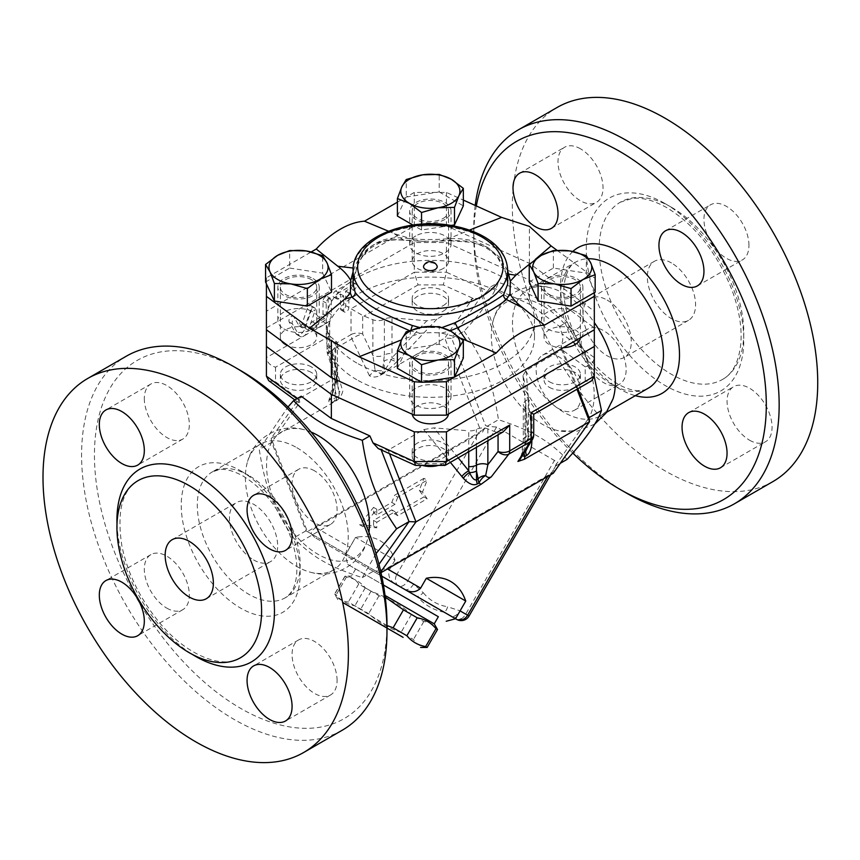 <?xml version="1.0" encoding="UTF-8"?>
<svg xmlns="http://www.w3.org/2000/svg" width="860" height="860" viewBox="0 0 860 860"><rect width="100%" height="100%" fill="white"/><g stroke="black" fill="none" stroke-linecap="round" stroke-linejoin="round"><path stroke-width="0.64" stroke-dasharray="4.3 3.22" d="M613.008 398.933A72.734 42 60 0 1 600.28 415.896A72.734 42 60 0 1 527.535 373.896A72.734 42 60 0 1 527.535 289.906A72.734 42 60 0 1 548.594 287.358A72.734 42 60 0 1 563.902 293.507A72.734 42 60 0 1 594.314 322.565M542.746 305.719A72.734 42 -120 0 0 493.651 319.082A72.734 42 -120 0 0 491.318 335.421A72.734 42 -120 0 0 558.065 430.656A72.734 42 -120 0 0 593.604 385.527A72.734 42 -120 0 0 542.746 305.719M607.171 300.086A34.099 19.683 60 0 1 629.445 330.132A34.099 19.683 60 0 1 624.22 357.448A34.099 19.683 60 0 1 590.121 337.765A34.099 19.683 60 0 1 590.121 298.388A34.099 19.683 60 0 1 607.171 300.086M671.466 262.966A34.099 19.683 -120 0 0 654.417 261.279A34.099 19.683 -120 0 0 654.417 300.645A34.099 19.683 -120 0 0 688.516 320.329A34.099 19.683 -120 0 0 693.74 293.013A34.099 19.683 -120 0 0 671.466 262.966M572.738 453.016A206.851 119.432 60 0 1 473.763 236.048A206.851 119.432 60 0 1 476.343 205.948M475.193 205.432A215.946 124.678 -120 0 0 473.763 228.631A215.946 124.678 -120 0 0 626.456 493.102M581.124 395.632A31.82 18.372 60 0 1 574.534 410.198A31.82 18.372 60 0 1 542.714 391.827A31.82 18.372 60 0 1 542.714 355.083A31.82 18.372 60 0 1 567.234 363.608A31.82 18.372 60 0 1 581.124 395.632M773.011 481.525A215.946 124.678 60 0 1 557.065 356.857A215.946 124.678 60 0 1 557.065 107.5M671.466 207.281A102.286 59.06 60 0 1 738.288 297.42A102.286 59.06 60 0 1 722.615 379.389A102.286 59.06 60 0 1 620.329 320.339A102.286 59.06 60 0 1 620.318 202.218A102.286 59.06 60 0 1 671.466 207.281M580.511 148.823A31.82 18.372 -120 0 0 564.601 147.243A31.82 18.372 -120 0 0 559.72 172.742A31.82 18.372 -120 0 0 580.511 200.788A31.82 18.372 -120 0 0 596.432 202.369A31.82 18.372 -120 0 0 601.301 176.859A31.82 18.372 -120 0 0 580.511 148.823M748.952 245.358A31.82 18.372 -120 0 0 735.063 213.334A31.82 18.372 -120 0 0 710.543 204.809A31.82 18.372 -120 0 0 703.942 219.375A31.82 18.372 -120 0 0 717.831 251.4A31.82 18.372 -120 0 0 742.363 259.924A31.82 18.372 -120 0 0 748.952 245.358M749.565 440.212A31.82 18.372 -120 0 0 765.475 441.782A31.82 18.372 -120 0 0 770.356 416.283A31.82 18.372 -120 0 0 749.565 388.236A31.82 18.372 -120 0 0 733.644 386.667A31.82 18.372 -120 0 0 728.775 412.166A31.82 18.372 -120 0 0 749.565 440.212M581.124 343.667A31.82 18.372 -120 0 0 595.012 375.691A31.82 18.372 -120 0 0 619.544 384.216A31.82 18.372 -120 0 0 626.134 369.649A31.82 18.372 -120 0 0 612.245 337.625A31.82 18.372 -120 0 0 587.713 329.1A31.82 18.372 -120 0 0 581.124 343.667M144.319 398.556A31.82 18.372 -120 0 0 158.219 430.581A31.82 18.372 -120 0 0 182.739 439.105A31.82 18.372 -120 0 0 182.739 402.362A31.82 18.372 -120 0 0 150.919 383.99A31.82 18.372 -120 0 0 144.319 398.556M479.815 298.398L473.409 298.527L443.308 284.918L446.437 272.244L487.738 290.906L479.815 298.398L451.704 338.388L444.781 338.098L472.624 298.495L436.966 319.071L426.839 320.78L391.988 317.813A9.095 5.246 0 0 0 384.377 319.21A9.095 5.246 180 0 1 372.875 319.716L362.683 315.491L362.683 334.035L372.875 355.481A9.095 5.246 0 0 0 384.377 354.976L384.377 319.21M443.222 311.191A18.189 10.503 0 0 0 448.554 303.773A18.189 10.503 0 0 0 430.365 293.271A18.189 10.503 0 0 0 412.187 303.773A18.189 10.503 0 0 0 423.41 313.47A18.189 10.503 0 0 0 443.222 311.191M443.222 305.623A18.189 10.503 0 0 0 448.554 298.205A18.189 10.503 0 0 0 430.365 287.702A18.189 10.503 0 0 0 412.187 298.205A18.189 10.503 0 0 0 423.41 307.901A18.189 10.503 0 0 0 443.222 305.623M473.409 298.527L472.624 298.495M332.487 352.159L337.625 372.283L332.487 392.149L332.487 352.159A9.095 5.246 0 0 1 332.39 351.396A9.095 5.246 0 0 1 334.916 347.762A9.095 5.246 180 0 0 337.442 344.14A9.095 5.246 180 0 0 335.798 341.119L328.66 335.131L327.015 330.057L329.681 321.092L329.681 346.956L351.031 334.626L351.031 308.762L362.683 315.491M266.417 327.918L414.294 242.541L446.437 242.541L529.384 280.037L594.314 327.918L594.314 329.778L594.314 311.212L529.384 263.332L446.437 225.847L414.294 225.847L266.417 311.212L266.417 357.62L303.709 336.088A7.278 4.203 120 0 0 308.31 330.154L315.007 310.847A3.633 2.096 120 0 0 314.534 307.697A3.633 2.096 120 0 0 310.417 310.847L305.149 326.004A2.268 1.311 -60 0 1 302.569 327.972A2.268 1.311 -60 0 1 302.269 327.671L297.012 318.576A3.633 2.096 120 0 0 296.528 318.092A3.633 2.096 120 0 0 293.206 319.694A3.633 2.096 120 0 0 292.411 323.897L299.108 335.464A7.278 4.203 120 0 0 300.075 336.443A7.278 4.203 120 0 0 303.709 336.088L328.004 322.059A7.278 4.203 120 0 0 331.358 314.556L331.358 300.075A3.633 2.096 120 0 0 330.606 298.42A3.633 2.096 120 0 0 327.8 299.387A3.633 2.096 120 0 0 326.209 303.053L326.209 315.674A2.268 1.311 -60 0 1 324.607 318.458L315.609 323.65A3.633 2.096 120 0 0 313.223 326.854A3.633 2.096 120 0 0 313.782 329.767A3.633 2.096 120 0 0 314.362 329.939A3.633 2.096 -60 0 0 315.609 329.595L312.384 327.735A3.633 2.096 -60 0 1 310.567 327.918A3.633 2.096 -60 0 1 310.008 325.005A3.633 2.096 -60 0 1 312.384 321.79L321.393 316.598A2.268 1.311 120 0 0 322.994 313.814L322.994 301.193A3.633 2.096 -60 0 1 324.585 297.538A3.633 2.096 -60 0 1 327.391 296.56A3.633 2.096 -60 0 1 328.144 298.226L328.144 312.707A7.278 4.203 -60 0 1 322.994 321.608L312.384 327.735M414.294 242.541L414.294 272.244L446.437 272.244L446.437 242.541M353.858 284.123L338.754 292.841A3.633 2.096 120 0 0 336.378 296.044A3.633 2.096 120 0 0 336.926 298.958A3.633 2.096 120 0 0 338.754 298.786L343.731 295.904L343.731 310.385A3.633 2.096 120 0 0 344.484 312.051A3.633 2.096 120 0 0 347.289 311.073A3.633 2.096 120 0 0 348.88 307.407L348.88 292.938L353.858 290.056A3.633 2.096 120 0 0 356.233 286.853A3.633 2.096 120 0 0 355.675 283.94A3.633 2.096 120 0 0 353.858 284.123L350.644 282.263L335.54 290.992A3.633 2.096 120 0 0 333.164 294.195A3.633 2.096 120 0 0 333.712 297.108A3.633 2.096 120 0 0 335.54 296.926L340.517 294.045L340.517 308.525A3.633 2.096 120 0 0 341.269 310.191A3.633 2.096 120 0 0 344.075 309.213A3.633 2.096 120 0 0 345.666 305.558L345.666 291.078L350.644 288.208A3.633 2.096 120 0 0 353.019 284.993A3.633 2.096 120 0 0 352.46 282.08A3.633 2.096 120 0 0 350.644 282.263M335.798 341.119L335.798 376.884A9.095 5.246 180 0 1 337.442 379.894L337.442 379.894A9.095 5.246 180 0 1 334.916 383.528L335.056 398.062A9.095 5.246 60 0 1 334.185 401.276C330.433 403.372 328.671 403.168 328.896 400.642A9.095 8.675 7.4 0 0 332.401 393.396L332.39 394.235C332.433 397.707 333.315 398.975 335.056 398.062L336.679 397.116A9.095 6.676 -19.8 0 0 338.947 390.805C339.635 392.321 340.925 392.418 342.817 391.106C341.689 395.492 339.517 398.696 336.303 400.728L271.19 438.32L307.375 531.598L480.976 431.376L444.781 338.098L379.668 375.691C376.013 377.422 372.606 377.433 369.435 375.745L375.067 369.961A9.095 2.956 46.9 0 0 381.754 373.81L379.668 375.691M368.951 532.329A72.734 42 60 0 1 367.209 540.51A72.734 42 60 0 1 310.449 549.282A72.734 42 60 0 1 266.546 465.185A72.734 42 60 0 1 303.085 429.441A72.734 42 60 0 1 311.04 432.032M296.829 447.705A72.734 42 60 0 1 344.344 511.808A72.734 42 60 0 1 333.196 570.094A72.734 42 60 0 1 311.728 572.545A72.734 42 60 0 1 260.462 528.094A72.734 42 60 0 1 247.605 461.465A72.734 42 60 0 1 260.462 444.104A72.734 42 60 0 1 296.829 447.705M253.56 559.914A34.099 19.683 -120 0 0 270.61 561.612A34.099 19.683 -120 0 0 270.61 522.235A34.099 19.683 -120 0 0 236.511 502.552A34.099 19.683 -120 0 0 231.286 529.867A34.099 19.683 -120 0 0 253.56 559.914M342.248 730.226A215.946 124.678 60 0 1 126.302 605.547A215.946 124.678 60 0 1 126.302 356.201M240.703 370.606A206.851 119.432 -120 0 0 94.439 455.058A206.851 119.432 -120 0 0 240.703 708.404A206.851 119.432 -120 0 0 386.968 623.951M166.829 608.138A31.82 18.372 -120 0 0 182.739 609.718A31.82 18.372 -120 0 0 182.739 572.964A31.82 18.372 -120 0 0 150.908 554.592A31.82 18.372 -120 0 0 146.039 580.102A31.82 18.372 -120 0 0 166.829 608.138M337.077 680.453A31.82 18.372 -120 0 0 323.188 648.429A31.82 18.372 -120 0 0 298.667 639.894A31.82 18.372 -120 0 0 298.667 676.648A31.82 18.372 -120 0 0 330.487 695.02A31.82 18.372 -120 0 0 337.077 680.453M314.577 470.861A31.82 18.372 -120 0 0 298.667 469.291A31.82 18.372 -120 0 0 298.667 506.035A31.82 18.372 -120 0 0 330.487 524.406A31.82 18.372 -120 0 0 335.368 498.908A31.82 18.372 -120 0 0 314.577 470.861M594.314 311.212L594.314 292.679M529.384 263.332L529.384 226.384M557 250.292L594.314 277.812M424.711 381.743L420.68 381.743M415.745 354.761A20.683 11.943 180 0 1 438.277 352.17A20.683 11.943 180 0 1 451.048 363.2A20.683 11.943 180 0 1 444.996 371.649A20.683 11.943 180 0 1 422.454 374.24A20.683 11.943 180 0 1 409.683 363.21A20.683 11.943 180 0 1 415.745 354.761M444.996 405.06A20.683 11.943 0 0 0 451.048 396.611A20.683 11.943 0 0 0 430.365 384.667A20.683 11.943 0 0 0 409.683 396.611A20.683 11.943 0 0 0 422.454 407.651A20.683 11.943 0 0 0 444.996 405.06M378.239 448.565L387.322 450.113L417.433 463.723L415.616 465.389M417.508 355.782A18.189 10.503 0 0 0 412.187 363.21A18.189 10.503 0 0 0 430.365 373.702A18.189 10.503 0 0 0 448.554 363.21A18.189 10.503 0 0 0 437.331 353.503A18.189 10.503 0 0 0 417.508 355.782M412.252 414.23A18.189 10.503 180 0 1 412.187 413.316A18.189 10.503 180 0 1 417.508 405.898A18.189 10.503 180 0 1 437.331 403.619A18.189 10.503 180 0 1 448.554 413.316A18.189 10.503 180 0 1 448.522 413.95M549.346 294.507A18.189 10.503 0 0 0 569.169 296.786A18.189 10.503 0 0 0 580.392 287.089A18.189 10.503 0 0 0 562.203 276.587A18.189 10.503 0 0 0 544.025 287.089A18.189 10.503 0 0 0 549.346 294.507M563.3 347.676A18.189 10.503 180 0 1 549.346 344.623A18.189 10.503 180 0 1 544.025 337.195A18.189 10.503 180 0 1 562.203 326.703A18.189 10.503 180 0 1 580.392 337.195A18.189 10.503 180 0 1 580.36 337.829M423.851 265.514A6.815 3.934 180 0 1 430.365 262.73A6.815 3.934 180 0 1 436.88 265.514M385.248 597.152L371.079 591.164L358.717 584.026C355.502 579.124 350.966 576.501 345.107 576.168L346.494 576.974C354.073 578.296 360.34 581.908 365.274 587.81L379.023 595.754C391.139 599.699 401.942 605.934 411.413 614.448L423.776 621.587C429.635 621.92 434.171 624.543 437.385 629.445L437.514 629.52M434.225 623.833L385.033 595.432M342.656 602.462L403.114 637.367M427.151 647.451L427.033 647.386C421.174 647.053 416.638 644.43 413.423 639.528L401.061 632.39C388.946 628.445 378.153 622.21 368.671 613.685L354.922 605.752C347.343 604.419 341.076 600.807 336.142 594.905L334.755 594.109C337.969 599.011 342.506 601.634 348.364 601.968L386.968 625.532M358.717 584.026L348.364 601.968M371.079 591.164L360.727 609.106M345.107 576.168L334.755 594.109M437.385 629.445L427.033 647.386M423.776 621.587L413.423 639.528M411.413 614.448L401.061 632.39M379.023 595.754L368.671 613.685M365.274 587.81L354.922 605.752M346.494 576.974L336.142 594.905M347.784 564.429L438.342 616.706L347.784 564.429L345.29 555.108L347.107 556.151C345.881 555.388 346.816 552.432 349.912 547.272L355.524 537.392L394.966 560.161A87.139 50.31 120 0 0 358.555 536.941A87.139 50.31 120 0 0 355.599 537.435M438.514 465.389A18.189 10.503 0 0 0 448.554 456.004A18.189 10.503 0 0 0 437.331 446.308A18.189 10.503 0 0 0 417.508 448.587A18.189 10.503 0 0 0 412.187 456.004A18.189 10.503 0 0 0 422.228 465.389M417.508 443.018A18.189 10.503 0 0 0 412.187 450.436A18.189 10.503 0 0 0 430.365 460.938A18.189 10.503 0 0 0 448.554 450.436A18.189 10.503 0 0 0 437.331 440.739A18.189 10.503 0 0 0 417.508 443.018M311.385 372.466A18.189 10.503 0 0 0 291.572 370.187A18.189 10.503 0 0 0 280.338 379.883A18.189 10.503 0 0 0 298.527 390.386A18.189 10.503 0 0 0 316.716 379.883A18.189 10.503 0 0 0 311.385 372.466M311.385 366.897A18.189 10.503 0 0 0 291.572 364.618A18.189 10.503 0 0 0 280.338 374.315A18.189 10.503 0 0 0 298.527 384.818A18.189 10.503 0 0 0 316.716 374.315A18.189 10.503 0 0 0 311.385 366.897M311.385 279.661A18.189 10.503 0 0 0 291.572 277.393A18.189 10.503 0 0 0 280.338 287.089A18.189 10.503 0 0 0 298.527 297.592A18.189 10.503 0 0 0 316.716 287.089A18.189 10.503 0 0 0 311.385 279.661M281.51 340.904A18.189 10.503 180 0 1 280.338 337.195A18.189 10.503 180 0 1 291.572 327.499A18.189 10.503 180 0 1 311.385 329.778A18.189 10.503 180 0 1 316.716 337.195A18.189 10.503 180 0 1 306.988 346.494A18.189 10.503 180 0 1 288.218 345.849M443.222 218.397A18.189 10.503 0 0 0 448.554 210.969A18.189 10.503 0 0 0 430.365 200.477A18.189 10.503 0 0 0 412.187 210.969A18.189 10.503 0 0 0 423.41 220.665A18.189 10.503 0 0 0 443.222 218.397M443.222 268.503A18.189 10.503 180 0 1 423.41 270.782A18.189 10.503 180 0 1 412.187 261.085A18.189 10.503 180 0 1 430.365 250.582A18.189 10.503 180 0 1 448.554 261.085A18.189 10.503 180 0 1 443.222 268.503M397.406 368.306L406.242 349.278L406.242 331.756M265.568 281.994L289.691 268.062L289.691 250.54M289.691 268.062L322.65 273.157L322.65 255.635M397.406 216.064L406.242 197.037L406.242 179.525M406.242 197.037L439.202 191.941L439.202 174.419M439.202 191.941L463.325 205.873M406.242 349.278L439.202 344.172L463.325 358.104M439.202 344.172L439.202 326.66M313.158 278.64A20.683 11.943 180 0 1 319.21 287.089A20.683 11.943 180 0 1 306.44 298.119A20.683 11.943 180 0 1 283.897 295.528A20.683 11.943 180 0 1 277.844 287.089A20.683 11.943 180 0 1 290.615 276.049A20.683 11.943 180 0 1 313.158 278.64M266.417 283.821L266.417 277.812L311.234 251.937M322.65 273.157L331.487 292.185M444.996 219.418A20.683 11.943 180 0 1 422.454 222.009A20.683 11.943 180 0 1 409.683 210.969A20.683 11.943 180 0 1 415.745 202.53A20.683 11.943 180 0 1 438.288 199.939A20.683 11.943 180 0 1 451.048 210.969A20.683 11.943 180 0 1 444.996 219.418M397.406 202.186L414.294 192.436L446.437 192.436L463.325 200.068M450.801 225.47L421.54 229.996L412.918 225.019M421.54 229.996L421.54 224.137M460.594 338.173L441.771 333.067C435.181 332.498 427.947 332.562 420.046 333.261L401.48 339.883M388.44 231.179L394.235 233.641L418.971 241.101L433.655 241.391L440.696 240.918L451.005 237.725L469.409 230.125M549.346 387.312A18.189 10.503 0 0 0 569.169 389.591A18.189 10.503 0 0 0 580.392 379.883A18.189 10.503 0 0 0 562.203 369.392A18.189 10.503 0 0 0 544.025 379.883A18.189 10.503 0 0 0 549.346 387.312M549.346 381.743A18.189 10.503 0 0 0 569.169 384.022A18.189 10.503 0 0 0 580.392 374.315A18.189 10.503 0 0 0 562.203 363.823A18.189 10.503 0 0 0 544.025 374.315A18.189 10.503 0 0 0 549.346 381.743M529.244 281.994L553.378 268.062L586.337 273.157L586.337 255.635M553.378 268.062L553.378 250.54M586.337 273.157L595.163 292.185M547.583 295.528A20.683 11.943 180 0 1 541.52 287.089A20.683 11.943 180 0 1 554.291 276.049A20.683 11.943 180 0 1 576.834 278.64A20.683 11.943 180 0 1 582.897 287.089A20.683 11.943 180 0 1 570.126 298.119A20.683 11.943 180 0 1 547.583 295.528M535.221 259.451L530.577 263.278M283.897 328.939A20.683 11.943 0 0 0 306.44 331.53A20.683 11.943 0 0 0 319.21 320.5A20.683 11.943 0 0 0 298.527 308.557A20.683 11.943 0 0 0 277.844 320.5A20.683 11.943 0 0 0 283.897 328.939M415.745 235.93A20.683 11.943 0 0 0 409.683 244.38A20.683 11.943 0 0 0 430.365 256.323A20.683 11.943 0 0 0 451.048 244.38A20.683 11.943 0 0 0 438.277 233.35A20.683 11.943 0 0 0 415.745 235.93M576.834 312.051A20.683 11.943 0 0 0 554.291 309.46A20.683 11.943 0 0 0 541.52 320.49A20.683 11.943 0 0 0 562.203 332.444A20.683 11.943 0 0 0 582.897 320.5A20.683 11.943 0 0 0 576.834 312.051M524.944 407.511L524.944 443.276L532.071 431.838L532.071 413.284L524.944 407.511A9.095 5.246 180 0 1 523.299 404.501A9.095 5.246 180 0 1 525.825 400.878A9.095 5.246 0 0 0 528.352 397.255A9.095 5.246 0 0 0 528.255 396.481L522.977 375.594L526.051 370.51L561.709 349.923L576.974 389.268M561.709 349.923L560.946 345.236C562.924 341.958 563.268 338.141 561.978 333.777L559.538 326.402L529.384 304.161L490.866 286.756L487.738 290.906M356.75 379.701A104.114 60.103 180 0 1 326.262 337.195A104.114 60.103 180 0 1 430.365 277.092A104.114 60.103 180 0 1 534.479 337.195A104.114 60.103 180 0 1 470.205 392.73A104.114 60.103 180 0 1 356.75 379.701M505.529 271.728L507.647 284.133C507.97 282.886 507.292 278.984 505.605 272.459A4.547 2.913 -17.2 0 1 505.529 271.728C497.144 248.282 478.096 237.285 448.372 238.725C433.773 239.962 419.551 239.779 405.705 238.188C381.969 235.758 365.769 245.111 357.126 266.234L353.084 284.09M507.658 270.685L499.38 256.936L486.319 246.788L469.463 241.219L450.21 240.359L440.696 240.918M441.771 333.067L450.145 330.842M442.201 327.488L419.777 327.585M409.349 330.573L420.046 333.261M418.971 241.101L403.211 239.962C378.916 237.736 362.619 247.153 354.309 268.202L353.084 271.695M410.876 330.036L409.736 336.443M353.084 284.144C353.363 280.446 352.858 278.909 357.061 267.03A4.547 2.451 -159.1 0 1 354.309 268.202L353.18 268.041M394.235 233.641L403.211 239.962A4.547 1.989 -83.8 0 0 403.77 240.22A4.547 1.989 -83.8 0 0 405.705 238.188M433.655 241.391L449.694 240.703A4.547 1.441 -93.4 0 0 450.21 240.359L451.005 237.725M414.294 225.847L414.294 192.436M266.417 311.212L266.417 277.812M356.75 362.995A104.114 60.103 180 0 1 326.262 320.5A104.114 60.103 180 0 1 430.365 260.387A104.114 60.103 180 0 1 534.479 320.5A104.114 60.103 180 0 1 470.205 376.024A104.114 60.103 180 0 1 356.75 362.995M446.437 225.847L446.437 192.436M423.937 478.321L394.579 495.274L391.794 502.444L373.562 512.968L373.562 507.4L359.641 524.718L373.562 525.965L373.562 520.397L391.794 509.873L394.579 513.839L423.937 496.887L419.293 490.286L423.937 478.321L427.151 480.181L397.793 497.134L394.579 495.274M397.793 497.134L395.009 504.304L376.777 514.828L376.777 509.26L362.856 526.578L376.777 527.825L376.777 522.256L395.009 511.732L397.793 515.688L427.151 498.736L422.518 492.135L427.151 480.181M422.518 492.135L419.293 490.286M427.151 498.736L423.937 496.887M397.793 515.688L394.579 513.839M395.009 511.732L391.794 509.873M376.777 522.256L373.562 520.397M376.777 527.825L373.562 525.965M362.856 526.578L359.641 524.718M376.777 509.26L373.562 507.4M376.777 514.828L373.562 512.968M395.009 504.304L391.794 502.444M329.681 321.092L328.004 322.059A7.278 4.203 -60 0 1 326.209 323.467L315.609 329.595M348.88 292.938L345.666 291.078M343.731 295.904L340.517 294.045M311.793 308.998L305.096 328.294A7.278 4.203 -60 0 1 296.861 334.594A7.278 4.203 -60 0 1 295.894 333.605L289.196 322.038A3.633 2.096 -60 0 1 289.992 317.845A3.633 2.096 -60 0 1 293.314 316.233A3.633 2.096 -60 0 1 293.798 316.727L299.054 325.811A2.268 1.311 120 0 0 299.355 326.123A2.268 1.311 120 0 0 301.935 324.156L307.192 308.987A3.633 2.096 -60 0 1 311.309 305.837A3.633 2.096 -60 0 1 311.793 308.998L315.007 310.847M314.642 537.414L311.212 533.813L375.938 571.18L372.498 570.814L381.733 576.146L314.642 537.414L381.733 576.146M378.991 564.343L374.691 570.459L379.765 573.394L375.938 571.18L386.624 568.471L548.572 474.967L551.884 472.323L555.861 465.69C557.022 463.508 556.549 461.755 554.453 460.444L496.585 427.033L487.018 426.323L485.298 424.969L484.986 427.818L482.438 432.225L477.848 434.139L315.899 527.642C312.685 529.577 311.127 531.641 311.212 533.813L306.02 530.813L293.604 537.984C273.319 508.281 265.235 487.459 259.269 449.49L287.992 406.984M464.637 598.195A87.139 50.31 -60 0 1 465.69 601L460.003 610.837C457.112 616.082 455.015 618.372 453.725 617.706L450.877 616.061A9.095 5.246 120 0 0 459.96 610.815L469.044 616.061M496.585 427.033L407.855 580.726L413.606 584.047L423.249 592.691A9.095 5.031 -39.7 0 1 417.186 596.614L398.76 585.982A9.095 7.428 120 0 1 398.675 585.929A9.095 7.428 120 0 1 396.879 574.394L407.855 580.726A9.095 5.246 -60 0 1 403.308 585.531A9.095 5.246 -60 0 1 398.825 586.015A9.095 5.246 -60 0 1 398.76 585.982L345.29 555.108L355.524 537.392A100.469 100.469 0 0 1 358.555 536.941M413.606 584.047A9.095 5.246 -60 0 1 404.565 589.326M394.966 560.161L389.279 570.008C387.774 576.082 389.967 580.844 395.858 584.305L404.512 589.293M455.531 618.759L444.33 612.288A9.095 5.031 99.7 0 0 447.651 606.784L459.96 610.815M444.33 612.288C433.741 610.245 424.69 605.021 417.186 596.614M443.308 284.918L418.057 284.918L414.294 272.244L351.031 308.762M529.384 280.037L529.384 304.161M329.584 336.002L275.512 367.209C269.997 365.446 266.966 362.243 266.417 357.62L266.417 376.175M275.512 367.209L275.512 381.786L268.653 380.604M299.796 402.329L299.033 398.717L271.19 438.32L271.685 442.319L299.796 402.329L298.205 402.394L298.753 400.018L301.204 396.256M531.158 412.639L585.219 381.421L591.648 380.786M532.071 413.284L533.716 414.24M585.219 381.421L585.219 366.854C590.734 365.306 593.765 362.221 594.314 357.62L594.314 376.175M594.314 327.918L594.314 357.62L561.978 333.777M417.433 463.723L442.674 463.723L444.846 465.389M503.272 431.817L498.058 432.924L487.867 428.925A9.095 5.246 180 0 0 476.365 429.43A9.095 5.246 0 0 1 468.743 430.828L468.743 451.747M523.106 376.358L528.255 436.461L527.814 446.921M528.352 397.245L528.352 432.999A9.095 5.246 180 0 0 528.255 432.236L528.19 436.471L531.673 436.192L526.051 370.51M522.342 455.703A9.095 1.376 6.3 0 1 521.45 454.983A9.095 1.376 6.3 0 1 521.784 454.66L520.117 459.262L521.676 453.736A9.095 3.257 14.3 0 0 521.784 454.66L524.944 443.276A9.095 5.246 180 0 1 523.299 440.266L523.299 440.266A9.095 5.246 180 0 1 525.825 436.633L525.686 450.339M524.729 451.876L524.062 452.263A9.095 3.257 14.3 0 0 521.676 453.736L523.299 440.266L523.299 404.501M389.472 453.639L388.118 450.145L423.765 429.559L433.902 427.861L468.743 430.828M387.322 450.113L388.118 450.145M531.867 440.417L531.835 438.74L528.319 438.589A9.095 5.246 180 0 1 528.352 438.901L528.352 438.901A9.095 5.246 180 0 1 525.686 442.62L524.062 452.263A9.095 5.246 -120 0 0 524.084 452.908M533.716 434.848A9.095 5.246 180 0 0 532.071 431.838A9.095 7.6 -148.1 0 1 532.34 439.654M380.991 572.685L379.765 573.394L380.808 571.9M332.487 387.925A9.095 5.246 180 0 1 332.39 387.161L332.39 393.063A9.095 5.246 180 0 0 332.401 393.396L332.487 392.149A9.095 8.546 -165.5 0 1 332.293 395.191A9.095 8.546 -165.5 0 1 332.293 395.202A9.095 8.546 -165.5 0 1 329.058 399.846L334.68 378.131L299.033 398.717M337.625 372.283L337.636 374.573L334.68 378.131M332.293 395.191L332.39 393.063A9.095 5.246 180 0 1 335.056 389.354L336.679 397.116A9.095 5.246 60 0 1 335.819 400.33A9.095 8.88 -30.3 0 0 338.947 390.805L335.798 376.884L328.66 353.675A9.095 1.451 162.9 0 1 327.413 353.342A9.095 1.451 162.9 0 1 330.541 351.16A9.095 5.246 60 0 1 329.681 346.956A9.095 5.246 180 0 0 327.015 350.665A9.095 9.095 0 0 0 327.413 353.342L338.603 389.72L337.442 379.894L337.442 344.14M372.875 319.716L372.875 355.481L375.067 369.961A9.095 3.257 14.3 0 0 382.614 370.596L384.237 369.66L384.237 360.953A9.095 5.246 180 0 1 391.236 359.426A9.095 4.44 44.3 0 0 397.374 361.114C391.956 366.629 387.29 370.552 383.377 372.875A9.095 5.246 -120 0 0 384.237 369.66C386.194 368.424 388.526 365.005 391.236 359.426L391.999 357.792L426.839 320.78M436.966 319.071L398.889 359.523A9.095 4.891 -136.7 0 1 391.999 357.792L391.988 317.813M383.377 372.875L381.754 373.81A9.095 5.246 -120 0 0 382.614 370.596L384.377 354.976A9.095 5.246 180 0 1 391.988 353.567M369.435 375.745L351.901 338.829A9.095 2.376 154.6 0 1 362.683 334.035A9.095 5.246 180 0 0 351.031 334.626A9.095 5.246 -120 0 0 351.901 338.829L330.541 351.16L342.817 391.106M484.986 427.818L480.976 431.376L482.438 432.225M594.282 376.841L583.607 349.493L567.138 322.016C548.035 302.72 531.878 293.389 498.467 282.37C494.177 294.518 482.729 310.804 464.131 331.218L451.704 338.388L485.298 424.969M551.884 472.323L553.356 473.172L554.431 467.915M464.131 331.218C484.416 360.921 492.49 381.743 498.467 419.712C531.878 430.742 548.035 440.062 567.138 459.358M487.018 426.323L498.467 419.712M555.689 465.969L560.279 463.314M555.452 465.475L589.046 417.68M559.538 326.402L567.138 322.016M577.834 388.763L560.946 345.236M376.046 553.603L362.275 577.63C328.853 566.611 312.707 557.28 293.604 537.984M362.275 577.63L374.691 570.459L306.02 530.813L271.685 442.319L259.269 449.49M380.926 449.167L381.206 449.909M490.866 286.756L498.467 282.37M572.835 251.475A84.108 48.558 -120 0 0 570.556 330.036A84.108 48.558 -120 0 0 635.293 395.675M527.535 289.906L575.63 262.139C570.771 262.977 560.086 278.962 565.149 304.601C568.815 324.37 577.501 342.968 591.175 360.394C611.353 385.366 635.895 395.901 648.365 388.129A72.734 42 60 0 1 575.63 346.139A72.734 42 60 0 1 575.63 262.139A72.734 42 60 0 1 588.498 258.742M665.038 203.573A111.381 64.306 60 0 1 733.247 379.367A111.381 64.306 60 0 1 596.829 300.602A111.381 64.306 60 0 1 665.038 203.573M117.003 523.847A111.381 64.306 -120 0 0 192.414 654.46M418.057 284.918L363.995 316.125M327.015 330.057L327.015 350.665A9.095 5.246 180 0 0 328.66 353.675L328.66 335.131M334.916 347.762L334.916 383.528A9.095 5.246 180 0 0 332.39 387.161L332.39 351.396M240.703 470.829A84.108 48.558 60 0 1 292.207 603.57A84.108 48.558 60 0 1 189.2 544.101A84.108 48.558 60 0 1 240.703 470.829M248.733 475.472A72.734 42 -120 0 0 212.366 471.871A72.734 42 -120 0 0 212.366 555.861A72.734 42 -120 0 0 285.112 597.851A72.734 42 -120 0 0 296.259 539.564A72.734 42 -120 0 0 248.733 475.472M531.835 438.74L531.673 436.192M585.219 366.854L561.655 349.472M507.658 274.071A4.547 2.913 -17.2 0 1 505.605 272.459L497.865 257.946C493.586 252.689 488.093 248.551 481.363 245.541L471.871 242.38L449.694 240.703A4.547 1.441 -93.4 0 1 448.372 238.725M425.367 241.445L403.77 240.22C389.816 238.951 381.84 241.886 378.54 243.455L371.713 247.336C365.038 252.249 360.146 258.806 357.061 267.03A4.547 2.451 -159.1 0 0 357.126 266.234M507.658 270.384A77.282 44.623 0 0 0 505.529 259.989A77.282 44.623 0 0 0 421.303 226.072A77.282 44.623 0 0 0 353.084 270.384M331.358 314.556L328.144 312.707M331.358 300.075L328.144 298.226M326.209 323.467L322.994 321.608M315.609 323.65L312.384 321.79M324.607 318.458L321.393 316.598M326.209 315.674L322.994 313.814M326.209 303.053L322.994 301.193M338.754 292.841L335.54 290.992M353.858 290.056L350.644 288.208M348.88 307.407L345.666 305.558M343.731 310.385L340.517 308.525M338.754 298.786L335.54 296.926M308.31 330.154L305.096 328.294M299.108 335.464L295.894 333.605M292.411 323.897L289.196 322.038M297.012 318.576L293.798 316.727M302.269 327.671L299.054 325.811M305.149 326.004L301.935 324.156M310.417 310.847L307.192 308.987M315.899 527.642L349.912 547.272M387.452 568.954L386.624 568.471M548.572 474.967L547.745 476.408M389.279 570.008L396.879 574.394L477.848 434.139M461.164 618.931A9.095 5.246 120 0 0 465.712 614.137L554.453 460.444M423.249 592.691C429.645 600.452 437.783 605.15 447.651 606.784M298.753 400.018L296.969 398.696M275.512 381.786L299.087 399.169M442.674 463.723L496.747 432.505M522.977 375.594L528.352 440.073L528.352 432.999A9.095 5.246 180 0 1 525.825 436.633L525.825 400.878M458.208 457.832L433.902 427.861M423.765 429.559L450.371 462.358M528.255 432.236L528.255 396.481M476.365 447.35L476.365 429.43M487.867 440.707L487.867 428.925M498.058 432.924L498.058 434.827M336.303 400.728L334.185 401.276M328.896 400.642L329.058 399.846M398.889 359.523L397.374 361.114M594.658 424.173L577.038 431.215L558.065 430.656M548.594 287.358C525.514 281.231 499.886 296.034 493.651 319.082M654.417 261.279L590.121 298.388M688.516 320.329L624.22 357.448M473.763 236.048L473.763 228.631M600.28 415.896L606.537 412.284M722.615 379.389C732.72 373.788 738.783 361.952 740.815 343.903C742.191 327.144 738.998 308.546 731.247 288.111C716.154 251.604 694.719 224.815 666.919 207.733C653.761 200.358 642.173 197.262 632.175 198.434L620.318 202.218M574.534 410.198L619.544 384.216M542.714 355.083L587.713 329.1M720.465 467.765L765.475 441.782M688.645 412.649L733.655 386.667M665.533 230.792L710.532 204.809M697.352 285.918L742.363 259.924M519.601 173.225L564.601 147.243M551.421 228.351L596.432 202.369M182.739 439.105L137.729 465.088M150.919 383.99L105.909 409.973M412.187 298.205L412.187 303.773M448.554 298.205L448.554 303.773M367.209 540.51C361.157 563.977 335.077 579.038 311.728 572.545M303.085 429.441C279.737 422.948 253.657 437.998 247.605 461.465M206.314 598.721L270.61 561.612M172.215 539.671L236.511 502.552M333.196 570.094L285.112 597.861C291.497 593.97 295.281 586.681 296.474 575.985C297.807 563.88 295.539 550.034 289.68 534.458C278.586 507.776 263.052 488.297 243.057 476.031C233.479 470.775 225.503 468.646 219.139 469.635L212.366 471.871L260.462 444.104M240.413 657.782C222.998 669.671 185.115 655.503 157.047 619.619C138.987 596.711 127.248 572.04 121.83 545.616C116.723 511.689 122.163 490.017 138.127 480.611M182.739 609.718L137.729 635.701M150.919 554.592L105.909 580.575M298.667 639.904L253.657 665.887M330.487 695.02L285.488 721.003M298.667 469.291L253.657 495.274M330.487 524.406L285.488 550.389M451.048 363.21L451.048 396.611M409.683 396.611L409.683 363.21M412.187 363.21L412.187 413.316M448.554 363.21L448.554 413.316M544.025 287.089L544.025 337.195M580.392 287.089L580.392 337.195M355.664 568.965L351.546 576.092L344.989 576.092L334.626 594.034L337.915 599.721M412.187 450.436L412.187 456.004M448.554 450.436L448.554 456.004M280.338 374.315L280.338 379.883M316.716 374.315L316.716 379.883M280.338 287.089L280.338 337.195M316.716 287.089L316.716 337.195M412.187 210.969L412.187 261.085M448.554 210.969L448.554 261.085M544.025 374.315L544.025 379.883M580.392 374.315L580.392 379.883M319.21 320.5L319.21 287.089M277.844 320.5L277.844 287.089M409.683 244.38L409.683 210.969M451.048 244.38L451.048 210.969M541.52 287.089L541.52 320.5M582.897 320.5L582.897 287.089M534.479 337.195L534.479 320.5M326.262 337.195L326.262 320.5M313.782 329.767L310.567 327.918M330.606 298.42L327.391 296.56M352.46 282.08L355.675 283.94M341.269 310.191L344.484 312.051M333.712 297.108L336.926 298.958M300.075 336.443L296.861 334.594M296.528 318.092L293.314 316.233M299.355 326.123L302.569 327.972M314.534 307.697L311.309 305.837M555.861 465.69L550.636 474.741M294.851 399.921L298.205 402.394M337.636 374.573L332.293 395.202"/><path stroke-width="1.29" d="M594.314 322.565A72.734 42 60 0 1 613.008 398.933L605.956 413.101L594.658 424.173M476.343 205.948A206.851 119.432 60 0 1 620.028 151.596A206.851 119.432 60 0 1 766.303 404.942A206.851 119.432 60 0 1 620.028 489.394A206.851 119.432 60 0 1 572.738 453.016M620.028 489.394L626.456 493.102A215.946 124.678 -120 0 0 734.429 503.799A215.946 124.678 -120 0 0 767.539 330.756A215.946 124.678 -120 0 0 626.467 140.47A215.946 124.678 -120 0 0 518.494 129.774A215.946 124.678 -120 0 0 475.193 205.432M704.555 414.219A31.82 18.372 60 0 1 725.346 442.266A31.82 18.372 60 0 1 720.465 467.765A31.82 18.372 60 0 1 688.645 449.393A31.82 18.372 60 0 1 688.645 412.649A31.82 18.372 60 0 1 704.555 414.219M658.943 245.358A31.82 18.372 60 0 1 665.533 230.792A31.82 18.372 60 0 1 697.352 249.163A31.82 18.372 60 0 1 697.352 285.918A31.82 18.372 60 0 1 672.832 277.382A31.82 18.372 60 0 1 658.943 245.358M535.511 226.771A31.82 18.372 60 0 1 514.721 198.735A31.82 18.372 60 0 1 519.601 173.225A31.82 18.372 60 0 1 551.421 191.597A31.82 18.372 60 0 1 551.421 228.351A31.82 18.372 60 0 1 535.511 226.771M518.494 129.774L557.065 107.5A215.946 124.678 60 0 1 665.038 118.196A215.946 124.678 60 0 1 806.11 308.493A215.946 124.678 60 0 1 773.011 481.525L734.429 503.799M99.319 424.539A31.82 18.372 60 0 1 105.909 409.973A31.82 18.372 60 0 1 130.43 418.498A31.82 18.372 60 0 1 144.319 450.522A31.82 18.372 60 0 1 137.729 465.088A31.82 18.372 60 0 1 113.208 456.563A31.82 18.372 60 0 1 99.319 424.539M195.693 389.161A215.946 124.678 60 0 1 336.765 579.457A215.946 124.678 60 0 1 303.666 752.5A215.946 124.678 60 0 1 87.72 627.821A215.946 124.678 60 0 1 87.72 378.475A215.946 124.678 60 0 1 195.693 389.161M121.819 582.155A31.82 18.372 60 0 1 142.609 610.202A31.82 18.372 60 0 1 137.729 635.701A31.82 18.372 60 0 1 121.819 634.121A31.82 18.372 60 0 1 101.028 606.085A31.82 18.372 60 0 1 105.909 580.575A31.82 18.372 60 0 1 121.819 582.155M247.067 680.453A31.82 18.372 60 0 1 253.657 665.887A31.82 18.372 60 0 1 278.188 674.412A31.82 18.372 60 0 1 292.077 706.436A31.82 18.372 60 0 1 285.488 721.003A31.82 18.372 60 0 1 260.956 712.478A31.82 18.372 60 0 1 247.067 680.453M269.578 548.82A31.82 18.372 60 0 1 248.787 520.773A31.82 18.372 60 0 1 253.657 495.274A31.82 18.372 60 0 1 269.578 496.844A31.82 18.372 60 0 1 290.358 524.89A31.82 18.372 60 0 1 285.488 550.389A31.82 18.372 60 0 1 269.578 548.82M311.04 432.032A72.734 42 60 0 1 317.985 435.493A72.734 42 60 0 1 368.951 532.329M189.264 597.034A34.099 19.683 60 0 1 166.99 566.987A34.099 19.683 60 0 1 172.215 539.671A34.099 19.683 60 0 1 206.314 559.355A34.099 19.683 60 0 1 206.314 598.721A34.099 19.683 60 0 1 189.264 597.034M87.72 378.475L126.302 356.201A215.946 124.678 60 0 1 234.275 366.897L234.275 366.897A215.946 124.678 60 0 1 386.968 631.369A215.946 124.678 60 0 1 342.248 730.226L303.666 752.5M240.703 370.606L234.275 366.897L240.703 370.606A206.851 119.432 -120 0 1 386.968 623.951L386.968 631.369M189.264 485.674A102.286 59.06 60 0 1 256.087 575.813A102.286 59.06 60 0 1 240.413 657.782A102.286 59.06 60 0 1 138.127 598.732A102.286 59.06 60 0 1 138.116 480.611A102.286 59.06 60 0 1 189.264 485.674M557 250.292L551.099 245.939L529.384 226.384L501.638 217.386L469.409 230.125M595.163 274.673L583.101 279.478L571.04 288.594L554.56 283.897A29.552 17.06 0 0 0 583.101 279.478A29.552 17.06 0 0 0 590.755 262.999L595.163 274.673L595.163 292.185L594.314 292.679L594.314 296.367L544.487 325.134L522.944 307.955C517.118 303.601 512.807 298.839 510.012 293.668L510.346 281.123L507.658 270.685M594.314 329.778L594.314 346.483L446.437 431.86L414.294 431.86L331.358 394.364L266.417 346.483L266.417 329.778L331.358 377.658L414.294 415.154L446.437 415.154L594.314 329.778L594.314 296.367M414.294 415.154L414.294 381.743L359.104 356.792L331.358 340.721L331.358 377.658M446.437 415.154L446.437 381.743L421.54 382.238L421.54 364.715L409.467 355.599L397.406 350.783L401.824 339.119A29.552 17.06 0 0 0 409.467 355.599A29.552 17.06 0 0 0 438.019 360.007L421.54 364.715M421.54 382.238L414.294 381.743M414.294 431.86L414.294 461.551L372.993 442.878L369.875 435.902L362.275 440.288C368.241 478.257 376.325 499.079 396.611 528.782L376.046 553.603M331.358 394.364L331.358 418.487L369.875 435.902M445.34 465.26L503.272 431.817L509.7 425.034L446.437 461.551L444.846 465.389L415.616 465.389L414.294 461.551L446.437 461.551L446.437 431.86M415.337 465.335L378.239 448.565L372.993 442.878M448.522 413.95A18.189 10.503 180 0 1 430.613 423.819A18.189 10.503 180 0 1 412.252 414.23M580.36 337.829A18.189 10.503 180 0 1 563.3 347.676M425.55 269.459A6.815 3.934 180 0 1 423.851 265.514A7.385 7.385 0 0 1 436.88 265.514A6.815 3.934 180 0 1 433.892 270.04A6.815 3.934 180 0 1 425.55 269.459M385.033 595.432L434.225 623.833L437.514 629.52L435.998 628.638C431.053 622.747 424.797 619.135 417.218 617.803L403.469 609.858L385.248 597.152M403.114 637.367L342.656 602.462M386.968 625.532L393.117 627.8L406.866 635.744C411.8 641.635 418.067 645.247 425.646 646.58L427.151 647.451L420.594 647.451M403.469 609.858L393.117 627.8M417.218 617.803L406.866 635.744M435.998 628.638L425.646 646.58M438.342 616.706L383.431 585.004L438.342 616.706L434.225 623.833M422.228 465.389A18.189 10.503 0 0 0 438.514 465.389M288.218 345.849A18.189 10.503 180 0 1 281.51 340.904M406.242 331.756L422.722 327.047A29.552 17.06 0 0 0 401.824 339.119L406.242 331.756M439.202 326.66L451.263 331.465A29.552 17.06 0 0 0 422.722 327.047L439.202 326.66M458.907 347.945L454.499 359.62L438.019 360.007A29.552 17.06 0 0 0 458.907 347.945A29.552 17.06 0 0 0 451.263 331.465L463.325 340.592L458.907 347.945M277.629 255.355L289.691 250.54L306.171 250.937A29.552 17.06 0 0 0 277.629 255.355A29.552 17.06 0 0 0 269.986 271.835L265.568 264.471L277.629 255.355M322.65 255.635L327.069 262.999A29.552 17.06 0 0 0 306.171 250.937L322.65 255.635M331.487 274.673L319.425 279.478A29.552 17.06 0 0 0 327.069 262.999L331.487 274.673L331.487 292.185L307.353 306.117L274.394 301.021L274.394 283.499L269.986 271.835A29.552 17.06 0 0 0 290.873 283.897L274.394 283.499M307.353 288.594L290.873 283.897A29.552 17.06 0 0 0 319.425 279.478L307.353 288.594L307.353 306.117M451.263 179.235L463.325 188.351L458.907 195.714A29.552 17.06 0 0 0 451.263 179.235A29.552 17.06 0 0 0 422.722 174.816L439.202 174.419L451.263 179.235M454.499 207.378L438.019 207.776A29.552 17.06 0 0 0 458.907 195.714L454.499 207.378L454.499 224.901L450.801 225.47M421.54 212.484L409.467 203.358A29.552 17.06 0 0 0 438.019 207.776L421.54 212.484L421.54 224.137M401.824 186.878L406.242 179.525L422.722 174.816A29.552 17.06 0 0 0 401.824 186.878A29.552 17.06 0 0 0 409.467 203.358L397.406 198.552L401.824 186.878M463.325 340.592L463.325 358.104L454.499 377.131L454.499 359.62M454.499 377.131L424.711 381.743M420.68 381.743L397.406 368.306L397.406 350.783M274.394 301.021L265.568 281.994L265.568 264.471M412.918 225.019L397.406 216.064L397.406 198.552M454.499 224.901L463.325 205.873L463.325 188.351M460.594 338.173L496.263 352.976L454.521 377.078M401.48 339.883L359.104 356.792M353.084 271.695L350.719 280.51L350.385 293.045L344.881 299L309.632 328.23L266.417 296.367L266.417 283.821M350.719 280.51C347.924 275.34 343.613 270.577 337.786 266.224L316.243 249.045A83.549 48.235 -60 0 1 364.468 221.203L397.406 202.186M311.234 251.937L316.243 249.045M364.468 221.203L388.44 231.179M463.325 200.068L501.638 217.386M538.081 283.499L533.662 271.835A29.552 17.06 0 0 0 554.56 283.897L538.081 283.499L538.081 301.021L529.244 281.994L529.244 264.471L541.316 255.355A29.552 17.06 0 0 0 533.662 271.835L529.244 264.471M569.857 250.937L586.337 255.635L590.755 262.999A29.552 17.06 0 0 0 569.857 250.937A29.552 17.06 0 0 0 541.316 255.355L553.378 250.54L569.857 250.937M594.314 292.679L571.04 306.117L571.04 288.594M571.04 306.117L538.081 301.021M551.099 245.939L535.221 259.451M530.577 263.278L515.86 275.178L510.346 281.123M380.808 571.9L415.96 521.902L481.073 484.309L491.296 476.838L508.84 454.101L530.201 441.771A9.095 7.6 -148.1 0 0 532.34 439.654L520.117 459.262L517.913 461.465L524.428 459.272L589.551 421.679L553.356 473.172L380.991 572.685M576.974 389.268L589.551 421.679L589.046 417.68L601.473 410.51L594.282 376.841M419.777 327.585L412.37 325.51C382.603 314.416 363.554 303.408 355.212 292.507L353.084 284.144L353.084 270.384A77.282 44.623 0 0 0 375.723 301.935A77.282 44.623 0 0 0 459.939 311.61A77.282 44.623 0 0 0 507.658 270.384L507.658 284.144L503.616 294.711C494.941 300.978 478.74 310.331 455.026 322.769L442.201 327.488M450.145 330.842L457.52 327.789C481.783 315.953 498.09 306.536 506.433 299.549L510.012 293.668M350.385 293.045L351.901 297.108L372.229 314.104L409.349 330.573M454.392 377.153L446.437 381.743M344.881 299L351.901 297.108A4.547 4.117 -32.2 0 0 355.212 292.507M309.632 328.23L331.358 340.721M515.86 275.178L508.83 274.2A4.547 2.913 -17.2 0 1 507.658 274.071M353.18 268.041L337.786 266.224M503.616 294.711A4.547 4.192 -129.1 0 0 506.433 299.549L522.944 307.955M466.507 340.538L457.52 327.789L455.026 322.769M496.263 352.976A83.549 48.235 -60 0 1 544.487 325.134M266.417 329.778L266.417 296.367M426.313 578.264L420.637 588.111C416.175 592.443 410.951 592.927 404.974 589.562L456.628 619.383L455.531 618.759L465.765 601.043L426.313 578.264A87.139 50.31 -60 0 1 464.637 598.195A100.469 100.469 0 0 1 465.765 601.043M456.628 619.383A9.095 9.095 0 0 0 469.044 616.061L467.593 615.222A9.095 7.428 120 0 1 456.628 619.383L456.628 619.383A9.095 5.246 120 0 0 461.164 618.931M294.851 399.921L268.653 380.604L266.417 376.175L266.417 346.483M287.992 406.984L293.604 400.642L301.204 396.256L331.358 418.487M531.061 412.703L533.716 414.24L591.648 380.786L594.314 376.175L531.061 412.703L531.061 438.557L509.7 450.887A9.095 5.246 60 0 1 508.84 454.101A9.095 6.686 -142.3 0 1 498.058 451.478L487.867 464.679A9.095 5.246 0 0 0 476.365 465.195A9.095 5.246 180 0 1 468.743 466.593L468.743 470.818L458.208 457.832M594.314 346.483L594.314 376.175M527.814 446.921L525.686 451.317A9.095 5.246 -120 0 0 526.546 455.531C530.039 453.327 531.813 448.286 531.867 440.417M524.428 459.272L524.923 456.466A9.095 1.376 6.3 0 1 522.342 455.703M491.296 476.838C489.2 478.031 487.319 477.59 485.663 475.515A9.095 4.547 -53 0 0 478.988 482.987L481.073 484.309M487.867 440.707L487.867 464.679L485.663 475.515A9.095 6.676 -19.8 0 0 478.128 478.784L476.494 479.719C474.537 480.654 472.204 478.257 469.495 472.538L468.743 470.818A9.095 3.633 141 0 0 461.841 476.504L463.357 478.278C468.786 484.062 473.452 485.943 477.354 483.933A9.095 5.246 60 0 1 476.494 479.719L476.494 471.011A9.095 5.246 180 0 1 469.495 472.538A9.095 3.881 -42.3 0 0 463.357 478.278M381.206 449.909L409.027 521.611L415.96 521.902L389.472 453.639M477.354 483.933L478.988 482.987A9.095 5.246 60 0 1 478.128 478.784L476.494 471.011L476.365 447.35M560.279 463.314L567.138 459.358C585.735 438.944 597.184 422.658 601.473 410.51M589.046 417.68L577.834 388.763M293.604 400.642C312.707 419.938 328.853 429.258 362.275 440.288M378.991 564.343L409.027 521.611L396.611 528.782M635.293 395.675A84.108 48.558 -120 0 0 679.002 345.656A84.108 48.558 -120 0 0 620.028 251.829A84.108 48.558 -120 0 0 572.835 251.475M588.498 258.742A72.734 42 60 0 1 611.997 265.751A72.734 42 60 0 1 659.512 329.842A72.734 42 60 0 1 648.365 388.129L606.537 412.284M192.414 654.46A111.381 64.306 -120 0 0 274.437 612.847A111.381 64.306 -120 0 0 195.693 474.537A111.381 64.306 -120 0 0 117.003 523.847M524.084 452.908A9.095 5.246 -120 0 0 524.923 456.466L526.546 455.531M412.37 325.51L410.876 330.036M378.938 296.367A72.734 42 180 0 1 411.542 226.105A72.734 42 180 0 1 500.627 277.543A72.734 42 180 0 1 378.938 296.367M381.733 576.146L404.974 589.562M420.637 588.111L387.452 568.954M547.745 476.408L467.593 615.222L460.079 610.88M296.969 398.696L266.417 376.175M509.7 425.034L509.7 450.887A9.095 5.246 180 0 1 498.058 451.478L498.058 434.827M525.686 450.339L524.729 451.876M450.371 462.358L461.841 476.504M468.743 451.747L468.743 466.593M517.913 461.465L530.201 441.771A9.095 5.246 -120 0 0 531.061 438.557A9.095 5.246 180 0 0 533.716 434.848A9.095 9.095 0 0 1 532.34 439.654M437.514 629.52L427.151 647.451M507.658 270.384C507.174 257.43 499.94 246.594 485.943 237.865C476.935 232.35 466.324 228.416 454.101 226.051C407.404 216.225 351.955 238.252 353.084 270.384M550.636 474.741L469.044 616.061M446.222 621.253L455.531 618.759M533.716 414.24L533.716 434.848"/></g></svg>
